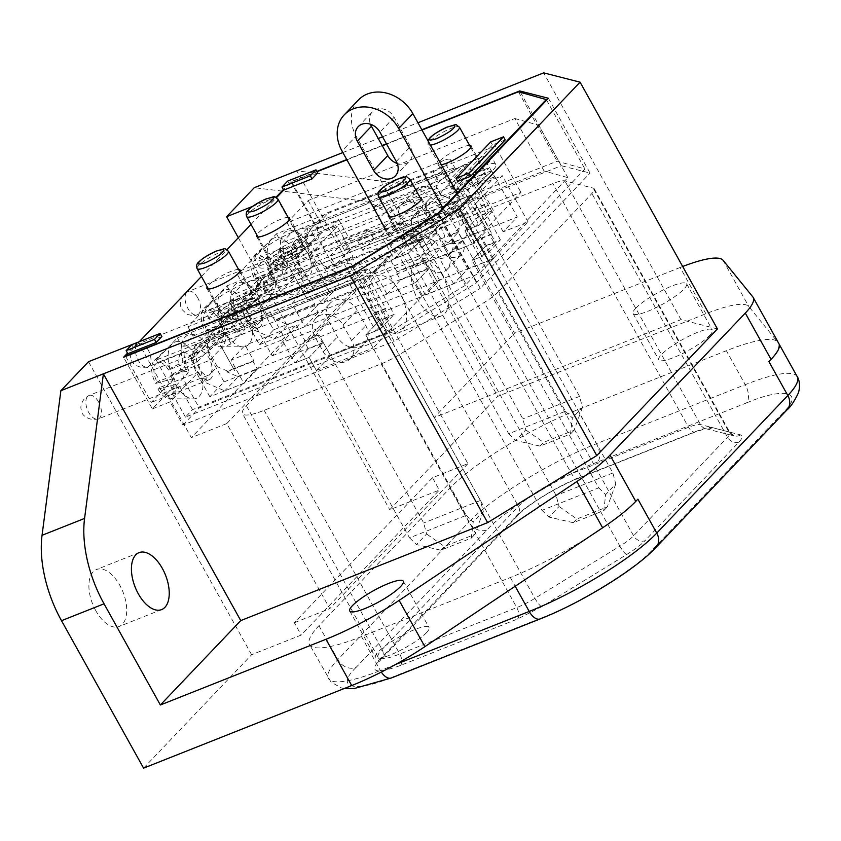 <?xml version="1.0" encoding="UTF-8"?>
<svg xmlns="http://www.w3.org/2000/svg" width="841" height="841" viewBox="0 0 841 841"><rect width="100%" height="100%" fill="white"/><g stroke="black" fill="none" stroke-linecap="round" stroke-linejoin="round"><path stroke-width="0.63" stroke-dasharray="4.21 3.15" d="M709.699 335.38A30.633 6.181 -29.1 0 0 712.369 330.04A30.633 6.181 -29.1 0 0 690.314 335.527A30.633 6.181 -29.1 0 0 661.499 354.503A30.633 6.181 -29.1 0 0 658.829 359.843A30.633 6.181 -29.1 0 0 680.895 354.345A30.633 6.181 -29.1 0 0 709.699 335.38M635.754 308.226A30.633 6.181 150.9 0 1 664.558 289.262A30.633 6.181 150.9 0 1 686.613 283.764A30.633 6.181 150.9 0 1 683.943 289.104A30.633 6.181 150.9 0 1 655.139 308.079A30.633 6.181 150.9 0 1 633.073 313.567A30.633 6.181 150.9 0 1 635.754 308.226M426.366 632.81A30.633 6.181 -29.1 0 0 429.036 627.47A30.633 6.181 -29.1 0 0 406.97 632.958A30.633 6.181 -29.1 0 0 378.166 651.933A30.633 6.181 -29.1 0 0 375.496 657.273A30.633 6.181 -29.1 0 0 397.551 651.775A30.633 6.181 -29.1 0 0 426.366 632.81M375.559 316.931A30.633 16.326 -111.6 0 1 376.295 275.806A30.633 16.326 -111.6 0 1 399.643 291.648A30.633 16.326 -111.6 0 1 398.897 332.763A30.633 16.326 -111.6 0 1 375.559 316.931M442.166 274.776A30.633 16.326 68.4 0 0 418.829 258.933A30.633 16.326 68.4 0 0 418.082 300.058A30.633 16.326 68.4 0 0 441.43 315.89A30.633 16.326 68.4 0 0 442.166 274.776M95.758 610.64A30.633 16.326 -111.6 0 1 96.505 569.525A30.633 16.326 -111.6 0 1 119.843 585.357A30.633 16.326 -111.6 0 1 119.107 626.482A30.633 16.326 -111.6 0 1 95.758 610.64M246.434 309.562L253.477 302.161A17.934 3.616 150.9 0 1 232.326 315.154A17.934 3.616 150.9 0 1 223.706 316.479A17.934 3.616 150.9 0 1 225.272 313.357L218.218 320.757L246.434 309.562L272.19 355.827L286.318 340.994L439.549 280.19L425.42 295.023L453.625 283.837L467.764 269.004L492.637 259.123L528.053 221.95L503.181 231.822L517.31 216.989L489.105 228.184L474.965 243.017L321.735 303.822L335.864 288.978L307.659 300.174L485.52 229.572L520.936 192.4L333.824 266.65L320.947 243.512L308.91 256.148L269.919 271.622L271.338 270.129L296.148 257.977A27.038 14.402 -111.6 0 1 292.458 294.813A27.038 14.402 -111.6 0 1 274.891 280.284L246.56 310.024A27.038 14.402 -111.6 0 1 242.87 346.86A27.038 14.402 -111.6 0 1 225.314 332.332L196.973 362.072A27.038 14.402 -111.6 0 1 193.293 398.918A27.038 14.402 -111.6 0 1 175.727 384.379L166.875 393.683L138.187 342.15M413.772 243.165A17.934 3.616 150.9 0 1 405.152 244.479A17.934 3.616 150.9 0 1 406.718 241.356L399.664 248.757L413.772 243.165L427.88 237.561L434.923 230.161A17.934 3.616 150.9 0 1 413.772 243.165M321.735 303.822L295.979 257.546L303.065 250.113A17.934 3.616 150.9 0 1 286.203 261.215A17.934 3.616 150.9 0 1 273.293 264.431A17.934 3.616 150.9 0 1 274.86 261.309L267.774 268.742L270.014 272.757A27.038 22.213 -136.4 0 0 271.359 295.559L259.322 308.205L220.342 323.669L221.761 322.177L246.56 310.024M503.181 231.822L477.425 185.546L484.511 178.113A17.934 3.616 150.9 0 1 467.649 189.214A17.934 3.616 150.9 0 1 454.739 192.431A17.934 3.616 150.9 0 1 456.295 189.309L449.22 196.741L295.979 257.546M143.58 768.138L251.606 654.74L301.225 635.05L439.349 490.061L389.73 509.741L497.756 396.353L705.883 313.767A90.113 18.187 150.9 0 1 748.847 306.576L777.021 341.246A108.132 21.824 -29.1 0 0 726.372 350.729L577.536 409.788A108.132 21.824 -29.1 0 0 449.977 488.148L318.939 625.715A108.132 21.824 -29.1 0 0 309.509 644.553A108.132 21.824 -29.1 0 0 361.493 636.574L510.329 577.515A108.132 21.824 -29.1 0 0 593.483 533.909M778.913 343.664A90.113 18.187 150.9 0 0 778.545 343.128L777.021 341.246A108.132 21.824 150.9 0 1 778.356 342.75A108.132 21.824 150.9 0 1 778.545 343.128A108.132 21.824 150.9 0 1 768.926 361.598M705.883 313.767L680.138 267.491A90.113 18.187 150.9 0 1 682.671 266.502M680.138 267.491L514.534 333.204L458.208 232.021L415.685 248.894L497.756 396.353M415.685 248.894A90.113 48.021 68.4 0 0 360.81 200.705L254.255 187.701M238.329 237.73L389.73 509.741M276.563 197.593L329.462 292.636L364.899 278.581L467.922 463.654L432.484 477.72L439.349 490.061M252.573 206.402L275.711 197.225M432.484 477.72L294.35 622.718L301.225 635.05M88.505 361.693L251.606 654.74M294.35 622.718L329.788 608.653L226.776 423.57L191.338 437.635L166.875 393.683L152.347 408.926L123.595 357.257M637.888 499.155A108.132 21.824 150.9 0 1 602.629 527.791M717.426 328.936L681.01 319.643L434.135 417.599L514.534 333.204M434.135 417.599L296.778 170.828L403.333 183.822A90.113 48.021 -111.6 0 1 458.208 232.021M316.857 171.417L290.765 181.772L283.354 189.551M421.835 129.756L386.44 143.8M382.15 145.504L346.755 159.548M137.861 342.276L127.517 353.136M342.855 152.547L378.25 138.502M382.539 136.799L417.935 122.754M467.922 463.654L329.788 608.653M226.776 423.57L364.899 278.581M329.462 292.636L191.338 437.635M290.765 181.772L319.517 233.441L296.148 257.977M681.01 319.643L543.664 72.862M520.474 92.331L561.325 165.73L350.119 249.546L337.241 226.408L319.517 233.441M548.416 98.26L590.056 173.067L561.325 165.73M438.624 213.519L480.253 288.326L590.056 173.067M352.526 266.418L394.156 341.215L480.253 288.326M152.347 408.926L170.071 401.893L182.949 425.031L394.156 341.215M274.891 280.284L257.178 285.004A18.018 9.608 68.4 0 0 268.878 294.686A18.018 9.608 68.4 0 0 271.338 270.129M337.241 226.408L320.947 243.512A27.038 22.213 -136.4 0 1 322.639 216.421A27.038 22.213 -136.4 0 1 329.336 211.932L495.181 146.124L520.936 192.4M175.727 384.379L158.003 389.099L159.422 387.617L198.402 372.142L170.071 401.893M158.003 389.099A18.018 9.608 68.4 0 0 169.714 398.792A18.018 9.608 68.4 0 0 172.174 374.234L196.973 362.072M225.314 332.332L207.59 337.052L209.01 335.57L247.99 320.095L235.943 332.742L245.236 329.052L231.096 343.885L221.814 347.575L209.735 360.253L170.755 375.717L172.174 374.234M207.59 337.052A18.018 9.608 68.4 0 0 219.301 346.744A18.018 9.608 68.4 0 0 221.761 322.177M257.178 285.004L258.586 283.512L297.577 268.048L285.53 280.684L294.813 277.004L280.652 291.88L271.359 295.559M350.119 249.546L333.824 266.65M272.19 355.827L421.772 296.495L396.016 250.229L230.161 316.037A27.038 22.213 -136.4 0 0 223.464 320.526A27.038 22.213 -136.4 0 0 221.782 347.606L234.66 370.744M182.949 425.031L199.243 407.927L386.355 333.677L421.772 296.495M223.464 320.526L212.847 331.68A27.038 22.213 43.6 0 0 211.154 358.76L224.032 381.898L209.861 396.773L309.089 357.393L316.384 370.503L373.089 348.006L365.793 334.897L379.964 329.273L354.219 283.007L205.372 342.066A27.038 22.213 -136.4 0 0 198.676 346.555L188.048 357.709A27.038 22.213 43.6 0 0 186.366 384.789L199.243 407.927M258.586 283.512A14.423 7.685 68.4 0 0 269.572 290.965A14.423 7.685 68.4 0 0 269.919 271.622M308.91 256.148A14.423 7.685 -111.6 0 1 308.552 275.501A14.423 7.685 -111.6 0 1 297.577 268.048M493.299 210.303L467.554 164.027L318.707 223.086A27.038 22.213 43.6 0 0 312.011 227.575A27.038 22.213 43.6 0 0 310.318 254.665L323.196 277.803L309.036 292.668L296.158 269.53A27.038 22.213 -136.4 0 1 297.84 242.45A27.038 22.213 -136.4 0 1 304.547 237.961L453.383 178.902L479.139 225.178L493.299 210.303L479.128 215.927L486.424 229.036L429.719 251.533L422.424 238.424L408.263 253.299L415.559 266.408L472.253 243.911L464.957 230.802L479.139 225.178M198.402 372.142A14.423 7.685 68.4 0 0 209.388 379.596A14.423 7.685 68.4 0 0 209.735 360.253M209.861 396.773L196.983 373.635A27.038 22.213 -136.4 0 1 198.676 346.555M159.422 387.617A14.423 7.685 68.4 0 0 170.408 395.07A14.423 7.685 68.4 0 0 170.755 375.717M188.048 357.709A27.038 22.213 43.6 0 1 194.744 353.22L360.6 287.412L396.016 250.229M247.99 320.095A14.423 7.685 68.4 0 0 258.975 327.548A14.423 7.685 68.4 0 0 259.322 308.205M500.416 239.853L474.671 193.577L269.12 275.144A27.038 22.213 43.6 0 0 262.424 279.632A27.038 22.213 43.6 0 0 260.742 306.713L273.619 329.851L259.449 344.715L246.571 321.588A27.038 22.213 -136.4 0 1 248.263 294.497A27.038 22.213 -136.4 0 1 254.96 290.008L460.5 208.452L486.256 254.728L500.416 239.853L486.245 245.477L493.541 258.586L436.836 281.083L429.541 267.974L415.38 282.849L422.676 295.958L479.381 273.462L472.074 260.353L486.256 254.728M209.01 335.57A14.423 7.685 68.4 0 0 219.995 343.023A14.423 7.685 68.4 0 0 220.342 323.669M212.847 331.68A27.038 22.213 43.6 0 1 219.543 327.191L368.379 268.132L394.135 314.397L379.964 320.022L387.259 333.141L330.555 355.638L323.259 342.529L309.089 357.393L294.918 363.018L282.04 339.89L231.012 360.137L243.89 383.275L224.747 390.865L203.123 381.551L191.107 359.959L194.744 346.282L349.961 284.689L375.717 330.965L365.793 334.897L379.964 320.022M231.096 343.885L218.218 320.757M234.692 370.713L221.814 347.575M245.236 329.052L232.358 305.914L225.272 313.357A17.934 3.616 150.9 0 1 242.134 302.255A17.934 3.616 150.9 0 1 255.044 299.039A17.934 3.616 150.9 0 1 253.477 302.161L260.563 294.728L413.804 233.924L406.718 241.356A17.934 3.616 150.9 0 1 423.58 230.255A17.934 3.616 150.9 0 1 436.49 227.038A17.934 3.616 150.9 0 1 434.923 230.161L442.009 222.728L466.881 212.857L502.298 175.674L477.425 185.546M235.943 332.742A27.038 22.213 43.6 0 1 234.597 309.94A27.038 22.213 43.6 0 1 237.635 305.651A27.038 22.213 43.6 0 1 244.332 301.162L232.358 305.914M267.774 268.742L279.748 263.99A27.038 22.213 -136.4 0 0 273.052 268.479A27.038 22.213 -136.4 0 0 270.014 272.757L280.652 291.88M281.903 253.908L274.86 261.309A17.934 3.616 150.9 0 1 296.011 248.305L281.903 253.908L307.659 300.174M285.53 280.684A27.038 22.213 43.6 0 1 287.223 253.604A27.038 22.213 43.6 0 1 293.919 249.115L459.764 183.306L485.52 229.572M307.69 300.142L294.813 277.004M497.977 292.111A27.038 5.456 150.9 0 1 484.237 302.466L399.275 354.66A27.038 5.456 150.9 0 1 381.131 363.89L264.137 410.324A45.057 9.093 150.9 0 1 242.471 413.646A45.057 9.093 150.9 0 1 246.402 405.793L382.76 262.655A45.057 9.093 150.9 0 1 435.911 230.003L552.905 183.58A27.038 5.456 150.9 0 1 564.826 180.878L593.168 188.111A27.038 5.456 150.9 0 1 594.24 188.826A27.038 5.456 150.9 0 1 591.885 193.535L497.977 292.111L633.609 535.801A9.009 7.401 -136.4 0 0 644.994 540.7L738.903 442.124C742.677 438.077 743.255 435.67 740.616 434.902L712.274 427.659C709.405 427.028 704.106 428.227 696.38 431.265L579.375 477.688C558.781 485.331 524.679 506.271 515.607 516.868L379.249 660.006C369.062 672.432 376.158 674.24 400.526 665.441L517.52 619.018L541.72 606.708L626.671 554.513C634.892 549.425 641 544.821 644.994 540.7M386.355 333.677L360.6 287.412M459.764 183.306L495.181 146.124M310.108 242.713L296.011 248.305A17.934 3.616 150.9 0 1 304.631 246.991A17.934 3.616 150.9 0 1 303.065 250.113L310.108 242.713L335.864 288.978M474.965 243.017L449.22 196.741M463.349 181.908L456.295 189.309A17.934 3.616 150.9 0 1 477.457 176.316L463.349 181.908L489.105 228.184M491.554 170.712L477.457 176.316A17.934 3.616 150.9 0 1 486.077 174.991A17.934 3.616 150.9 0 1 484.511 178.113L491.554 170.712L517.31 216.989M528.053 221.95L502.298 175.674M492.637 259.123L466.881 212.857M467.764 269.004L442.009 222.728M453.625 283.837L427.88 237.561M425.42 295.023L399.664 248.757M439.549 280.19L413.804 233.924M286.318 340.994L260.563 294.728M309.036 292.668L408.263 253.299L394.082 258.923L381.204 235.785L330.177 256.032L343.054 279.17L323.922 286.76L302.297 277.456L290.282 255.864L293.908 242.176L449.126 180.594L474.881 226.86L464.957 230.802L479.128 215.927M323.196 277.803L422.424 238.424M467.554 164.027L453.383 178.902M224.032 381.898L323.259 342.529M354.219 283.007L368.379 268.132M259.449 344.715L415.38 282.849L387.028 294.098L374.15 270.96L291.932 303.59L304.81 326.718L274.334 338.818L252.71 329.504L240.694 307.911L244.332 294.234L389.625 236.573L385.924 229.929M273.619 329.851L429.541 267.974M474.671 193.577L460.5 208.452M422.676 295.958L436.836 281.083M493.541 258.586L479.381 273.462M415.559 266.408L429.719 251.533M486.424 229.036L472.253 243.911M316.384 370.503L330.555 355.638M387.259 333.141L373.089 348.006M379.964 329.273L394.135 314.397M442.629 207.433L446.329 214.077L456.243 210.145L481.998 256.41L472.074 260.353L486.245 245.477M427.512 217.577L441.672 202.713L437.467 195.165A14.423 11.848 -136.4 0 0 419.26 187.322A14.423 11.848 -136.4 0 0 415.696 189.719A14.423 11.848 -136.4 0 0 414.792 204.163L418.997 211.711A22.528 18.513 -136.4 0 0 435.48 241.335L439.685 248.883A14.423 11.848 -136.4 0 0 461.467 254.329A14.423 11.848 -136.4 0 0 462.371 239.885L458.166 232.337L443.995 247.212A22.528 18.513 -136.4 0 0 427.512 217.577L423.307 210.029A14.423 11.848 -136.4 0 0 405.099 202.197A14.423 11.848 -136.4 0 0 401.525 204.584A14.423 11.848 -136.4 0 0 400.621 219.028L404.826 226.586A22.528 18.513 -136.4 0 0 421.32 256.211L425.525 263.759A14.423 11.848 -136.4 0 0 447.296 269.204A14.423 11.848 -136.4 0 0 448.2 254.76L443.995 247.212M397.215 163.469A14.423 11.848 -136.4 0 0 409.525 161.02A14.423 11.848 -136.4 0 0 410.429 146.576L394.124 117.267A14.423 11.848 -136.4 0 0 375.916 109.435A14.423 11.848 -136.4 0 0 372.342 111.832A14.423 11.848 -136.4 0 0 370.492 124.247M291.932 303.59L306.103 288.715L314.681 304.137L277.12 319.044L266.881 314.629L259.795 322.071A12.615 6.717 68.4 0 0 258.744 306.071A12.615 6.717 68.4 0 0 249.136 299.543A12.615 6.717 68.4 0 0 247.78 300.479A12.615 6.717 68.4 0 0 248.831 316.479A12.615 6.717 68.4 0 0 258.439 322.997A12.615 6.717 68.4 0 0 259.795 322.071L252.71 329.504M481.998 256.41L495.465 242.282L485.541 246.224L472.074 260.353L598.697 487.843L542.003 510.34L415.38 282.849L428.836 268.721L400.484 279.969L396.195 272.253L396.899 271.517L388.321 256.095L306.103 288.715M244.332 294.234L258.492 279.359L403.796 221.709L389.625 236.573M258.492 279.359L254.855 293.036L240.694 307.911M277.12 319.044L276.416 319.79L287.79 324.689L274.334 338.818M304.81 326.718L318.266 312.589L287.79 324.689M314.681 304.137L313.977 304.884L318.266 312.589M374.15 270.96L388.321 256.095M387.028 294.098L400.484 279.969M542.003 510.34L548.973 517.078L559.065 506.482L556.164 495.475L425.252 260.268L424.547 261.004L428.836 268.721M598.697 487.843L605.678 494.571L603.775 510.603L573.299 522.703L548.973 517.078M485.541 246.224L481.241 238.508L481.956 237.761L612.868 472.968L615.77 483.974L605.678 494.571M456.243 210.145L470.413 195.27L491.88 233.83L491.165 234.576L495.465 242.282M446.329 214.077L460.49 199.212L470.413 195.27M457.126 193.167L460.49 199.212M358.403 99.995A36.047 29.624 -136.4 0 0 356.142 136.105L341.982 150.981M403.796 221.709L356.142 136.105M421.32 256.211L435.48 241.335M404.826 226.586L418.997 211.711M458.166 232.337A22.528 18.513 -136.4 0 0 441.672 202.713M266.881 314.629L254.855 293.036M491.88 233.83L481.956 237.761M612.868 472.968L556.164 495.475M425.252 260.268L396.899 271.517M276.416 319.79L313.977 304.884M396.195 272.253L424.547 261.004M573.299 522.703L576.842 518.981L559.065 506.482M615.77 483.974L607.318 506.892L576.842 518.981M603.775 510.603L607.318 506.892M481.241 238.508L491.165 234.576M456.369 206.129A18.018 14.812 -136.4 0 0 433.609 196.331A18.018 14.812 -136.4 0 0 429.141 199.317A18.018 14.812 -136.4 0 0 428.016 217.377L436.605 232.799A18.018 14.812 -136.4 0 0 463.822 239.611A18.018 14.812 -136.4 0 0 464.957 221.551L456.369 206.129L442.198 220.994A18.018 14.812 -136.4 0 0 419.438 211.196A18.018 14.812 -136.4 0 0 414.981 214.192A18.018 14.812 -136.4 0 0 413.846 232.253L422.434 247.674A18.018 14.812 -136.4 0 0 449.662 254.476A18.018 14.812 -136.4 0 0 450.787 236.426L442.198 220.994M330.177 256.032L344.347 241.167L352.926 256.589L326.707 266.996L316.458 262.581L309.383 270.024A12.615 6.717 68.4 0 0 308.332 254.014A12.615 6.717 68.4 0 0 298.713 247.496A12.615 6.717 68.4 0 0 297.357 248.431A12.615 6.717 68.4 0 0 298.408 264.431A12.615 6.717 68.4 0 0 308.027 270.949A12.615 6.717 68.4 0 0 309.383 270.024L302.297 277.456M474.881 226.86L488.348 212.731L478.424 216.673L464.957 230.802L565.404 411.249L508.7 433.746L408.263 253.299L421.719 239.17L407.538 244.794L403.249 237.078L403.964 236.342L395.375 220.91L344.347 241.167M293.908 242.176L308.079 227.312L463.296 165.719L449.126 180.594M308.079 227.312L304.442 240.989L290.282 255.864M326.707 266.996L325.993 267.732L337.378 272.631L323.922 286.76M343.054 279.17L356.51 265.041L337.378 272.631M352.926 256.589L352.221 257.335L356.51 265.041M381.204 235.785L395.375 220.91M394.082 258.923L407.538 244.794M508.7 433.746L515.67 440.484L525.762 429.888L522.871 418.881L418.135 230.718L417.43 231.454L421.719 239.17M565.404 411.249L572.374 417.977L570.482 434.009L540.006 446.108L515.67 440.484M478.424 216.673L474.124 208.957L474.839 208.211L579.565 396.384L582.466 407.391L572.374 417.977M463.296 165.719L484.763 204.279L484.048 205.025L488.348 212.731M316.458 262.581L304.442 240.989M484.763 204.279L474.839 208.211M579.565 396.384L522.871 418.881M418.135 230.718L403.964 236.342M325.993 267.732L352.221 257.335M403.249 237.078L417.43 231.454M540.006 446.108L543.538 442.387L525.762 429.888M582.466 407.391L574.025 430.298L543.538 442.387M570.482 434.009L574.025 430.298M474.124 208.957L484.048 205.025M357.204 310.224A18.018 14.812 -136.4 0 0 334.445 300.426A18.018 14.812 -136.4 0 0 329.977 303.422A18.018 14.812 -136.4 0 0 328.852 321.472L337.43 336.905A18.018 14.812 -136.4 0 0 364.658 343.706A18.018 14.812 -136.4 0 0 365.782 325.646L357.204 310.224L343.033 325.099A18.018 14.812 -136.4 0 0 320.274 315.301A18.018 14.812 -136.4 0 0 315.806 318.297A18.018 14.812 -136.4 0 0 314.681 336.347L323.27 351.769A18.018 14.812 -136.4 0 0 350.487 358.581A18.018 14.812 -136.4 0 0 351.622 340.521L343.033 325.099M231.012 360.137L245.173 345.262L253.761 360.684L227.533 371.091L217.293 366.687L210.208 374.119A12.615 6.717 68.4 0 0 209.157 358.119A12.615 6.717 68.4 0 0 199.548 351.601A12.615 6.717 68.4 0 0 198.192 352.526A12.615 6.717 68.4 0 0 199.243 368.526A12.615 6.717 68.4 0 0 208.852 375.054A12.615 6.717 68.4 0 0 210.208 374.119L203.123 381.551M375.717 330.965L389.173 316.836L379.249 320.768L365.793 334.897L466.229 515.354L409.535 537.851L309.089 357.393L322.555 343.265L308.374 348.889L304.085 341.183L304.789 340.437L296.211 325.015L245.173 345.262M194.744 346.282L208.904 331.407L364.132 269.814L349.961 284.689M208.904 331.407L205.278 345.094L191.107 359.959M227.533 371.091L226.828 371.838L238.203 376.736L224.747 390.865M243.89 383.275L257.346 369.146L238.203 376.736M253.761 360.684L253.046 361.43L257.346 369.146M282.04 339.89L296.211 325.015M294.918 363.018L308.374 348.889M409.535 537.851L416.505 544.579L426.597 533.982L423.696 522.976L318.97 334.813L318.255 335.559L322.555 343.265M466.229 515.354L473.21 522.082L471.307 538.114L440.831 550.203L416.505 544.579M379.249 320.768L374.96 313.062L375.664 312.316L480.4 500.479L483.302 511.486L473.21 522.082M364.132 269.814L385.588 308.374L384.884 309.12L389.173 316.836M217.293 366.687L205.278 345.094M385.588 308.374L375.664 312.316M480.4 500.479L423.696 522.976M318.97 334.813L304.789 340.437M226.828 371.838L253.046 361.43M304.085 341.183L318.255 335.559M440.831 550.203L444.374 546.492L426.597 533.982M483.302 511.486L474.85 534.392L444.374 546.492M471.307 538.114L474.85 534.392M374.96 313.062L384.884 309.12M403.785 237.814A18.922 3.816 -29.1 0 0 402.135 241.104A18.922 3.816 -29.1 0 0 415.759 237.719A18.922 3.816 -29.1 0 0 433.557 225.998A18.922 3.816 -29.1 0 0 435.207 222.707A18.922 3.816 -29.1 0 0 421.583 226.092A18.922 3.816 -29.1 0 0 403.785 237.814M420.016 197.446A18.922 3.816 -29.1 0 0 405.162 202.765A18.922 3.816 -29.1 0 0 390.056 213.13A18.922 3.816 -29.1 0 0 388.679 214.886M453.373 185.766A18.922 3.816 -29.1 0 0 451.722 189.057A18.922 3.816 -29.1 0 0 465.346 185.672A18.922 3.816 -29.1 0 0 483.144 173.95A18.922 3.816 -29.1 0 0 484.794 170.649A18.922 3.816 -29.1 0 0 471.17 174.045A18.922 3.816 -29.1 0 0 453.373 185.766M469.593 145.388A18.922 3.816 -29.1 0 0 454.739 150.718A18.922 3.816 -29.1 0 0 439.643 161.083A18.922 3.816 -29.1 0 0 437.982 164.384A18.922 3.816 -29.1 0 0 441.325 164.783M222.35 309.803A18.922 3.816 -29.1 0 0 220.699 313.104A18.922 3.816 -29.1 0 0 234.324 309.709A18.922 3.816 -29.1 0 0 252.111 297.998A18.922 3.816 -29.1 0 0 253.761 294.697A18.922 3.816 -29.1 0 0 240.137 298.092A18.922 3.816 -29.1 0 0 222.35 309.803M238.571 269.435A18.922 3.816 -29.1 0 0 223.717 274.765A18.922 3.816 -29.1 0 0 208.61 285.131A18.922 3.816 -29.1 0 0 207.233 286.876M271.927 257.756A18.922 3.816 -29.1 0 0 270.276 261.057A18.922 3.816 -29.1 0 0 283.901 257.661A18.922 3.816 -29.1 0 0 301.698 245.95A18.922 3.816 -29.1 0 0 303.349 242.65A18.922 3.816 -29.1 0 0 289.725 246.045A18.922 3.816 -29.1 0 0 271.927 257.756M288.158 217.388A18.922 3.816 -29.1 0 0 273.293 222.718A18.922 3.816 -29.1 0 0 258.198 233.083A18.922 3.816 -29.1 0 0 256.82 234.828M393.872 241.745A31.538 6.371 150.9 0 1 409.115 230.15L445.225 215.822A31.538 6.371 150.9 0 1 446.235 216.568A31.538 6.371 150.9 0 1 443.48 222.066A31.538 6.371 150.9 0 1 413.825 241.588A31.538 6.371 150.9 0 1 391.118 247.243A31.538 6.371 150.9 0 1 393.872 241.745M445.225 215.822L440.936 208.105A31.538 6.371 150.9 0 1 441.935 208.852A31.538 6.371 150.9 0 1 439.191 214.35A31.538 6.371 150.9 0 1 409.535 233.882A31.538 6.371 150.9 0 1 386.818 239.527A31.538 6.371 150.9 0 1 389.572 234.04A31.538 6.371 150.9 0 1 404.826 222.434L409.115 230.15M493.068 170.008A31.538 6.371 -29.1 0 0 495.812 164.521A31.538 6.371 -29.1 0 0 473.105 170.166A31.538 6.371 -29.1 0 0 443.449 189.698A31.538 6.371 -29.1 0 0 440.695 195.196A31.538 6.371 -29.1 0 0 441.704 195.942L477.814 181.614A31.538 6.371 -29.1 0 0 493.068 170.008M441.704 195.942L437.404 188.226A31.538 6.371 150.9 0 1 436.405 187.48A31.538 6.371 150.9 0 1 439.16 181.982A31.538 6.371 150.9 0 1 468.815 162.46A31.538 6.371 150.9 0 1 491.522 156.804A31.538 6.371 150.9 0 1 488.768 162.302A31.538 6.371 150.9 0 1 473.525 173.898L477.814 181.614M212.426 313.746A31.538 6.371 150.9 0 1 242.082 294.213A31.538 6.371 150.9 0 1 264.789 288.568A31.538 6.371 150.9 0 1 262.035 294.056A31.538 6.371 150.9 0 1 232.379 313.588A31.538 6.371 150.9 0 1 209.672 319.244A31.538 6.371 150.9 0 1 212.426 313.746M208.126 306.029A31.538 6.371 150.9 0 1 237.782 286.508A31.538 6.371 150.9 0 1 260.5 280.852A31.538 6.371 150.9 0 1 257.745 286.35A31.538 6.371 150.9 0 1 228.09 305.872A31.538 6.371 150.9 0 1 205.383 311.527A31.538 6.371 150.9 0 1 208.126 306.029M311.622 242.008A31.538 6.371 -29.1 0 0 314.376 236.51A31.538 6.371 -29.1 0 0 291.659 242.166A31.538 6.371 -29.1 0 0 262.003 261.698A31.538 6.371 -29.1 0 0 259.259 267.186A31.538 6.371 -29.1 0 0 281.966 261.54A31.538 6.371 -29.1 0 0 311.622 242.008M257.714 253.982A31.538 6.371 150.9 0 1 287.37 234.45A31.538 6.371 150.9 0 1 310.077 228.805A31.538 6.371 150.9 0 1 307.333 234.292A31.538 6.371 150.9 0 1 277.677 253.824A31.538 6.371 150.9 0 1 254.96 259.48A31.538 6.371 150.9 0 1 257.714 253.982M352.505 266.418L390.981 335.538L185.441 417.104L192.515 409.662L392.116 330.471L362.923 278.024L156.247 360.043L177.314 337.914L333.951 275.764L339.102 285.015A13.519 2.733 -29.1 0 0 355.049 275.217A13.519 2.733 -29.1 0 0 356.227 272.862A13.519 2.733 -29.1 0 0 349.73 273.861L344.579 264.61L187.942 326.76L226.902 285.866L368.652 229.614L357.677 241.146L404.826 222.434M333.951 275.764A13.519 2.733 -29.1 0 0 349.898 265.966A13.519 2.733 -29.1 0 0 351.075 263.611A13.519 2.733 -29.1 0 0 344.579 264.61M437.404 188.226L390.256 206.939L379.28 218.471L237.53 274.713L276.489 233.819L433.126 171.659L438.277 180.92A13.519 2.733 -29.1 0 0 454.214 171.122A13.519 2.733 -29.1 0 0 455.401 168.768A13.519 2.733 -29.1 0 0 448.894 169.766L443.743 160.505L287.107 222.665L308.184 200.547L514.86 118.528L544.053 170.975L344.463 250.166L351.538 242.734L557.089 161.178L584.915 168.978L476.542 282.744L390.981 335.538M433.126 171.659A13.519 2.733 -29.1 0 0 449.062 161.871A13.519 2.733 -29.1 0 0 450.25 159.517A13.519 2.733 -29.1 0 0 443.743 160.505M505.199 139.921L492.448 144.988L457.735 181.425M430.266 185.504L444.08 170.996L388.09 193.22L374.277 207.716L430.266 185.504L445.394 211.858L387.27 234.912L374.277 207.716M161.861 336.516L133.509 347.764L139.28 341.709M201.441 276.468L226.954 249.682M251.017 224.41L276.542 197.624M317.698 172.931L289.346 184.179L291.648 181.761L317.015 171.701M346.913 159.832L382.308 145.798M386.597 144.084L421.993 130.04M492.448 144.988L490.734 141.898M388.09 193.22L402.145 219.301L460.269 196.237L444.08 170.996M460.269 196.237L445.394 211.858M387.27 234.912L402.145 219.301M125.698 356.416L151.296 402.408L174.14 378.418A27.038 14.402 -111.6 0 1 172.279 343.748A27.038 14.402 -111.6 0 1 195.385 356.111L223.727 326.371A27.038 14.402 -111.6 0 1 221.866 291.69A27.038 14.402 -111.6 0 1 244.973 304.064L273.304 274.324A27.038 14.402 -111.6 0 1 271.454 239.643A27.038 14.402 -111.6 0 1 294.56 252.016L317.404 228.037L291.648 181.761M133.509 347.764L131.795 344.684M289.346 184.179L287.633 181.099M185.441 417.104L172.563 393.966L151.296 402.408M438.172 213.793L476.542 282.744M546.618 100.153L584.915 168.978M518.455 91.774L557.089 161.178M317.404 228.037L338.66 219.596L351.538 242.734M494.634 176.82L395.407 216.19L384.432 227.722L242.681 283.964L232.053 295.117L373.803 238.876L362.828 250.397L462.056 211.028L494.634 176.82L489.483 167.569L473.525 173.898M294.56 252.016L269.046 264.452A18.018 9.608 68.4 0 0 253.635 256.2A18.018 9.608 68.4 0 0 254.876 279.328L273.304 274.324M254.876 279.328L256.295 277.835L281.104 267.995L288.021 266.933L286.77 269.446L259.858 297.693C255.759 301.572 250.082 305.052 242.849 308.142L218.04 317.993L219.459 316.5L244.973 304.064M219.459 316.5A18.018 9.608 68.4 0 0 204.058 308.258A18.018 9.608 68.4 0 0 205.299 331.375L223.727 326.371M205.299 331.375L206.707 329.882L231.517 320.043L238.445 318.981L237.194 321.493L210.271 349.751C206.171 353.619 200.505 357.099 193.262 360.2L168.463 370.04L169.871 368.547L195.385 356.111M169.871 368.547A18.018 9.608 68.4 0 0 154.471 360.305A18.018 9.608 68.4 0 0 155.711 383.422L174.14 378.418M155.711 383.422L157.13 381.94L181.929 372.09L188.857 371.028L187.606 373.541L172.552 389.341L179.638 386.534L172.563 393.966M338.66 219.596L331.585 227.038L324.489 229.845L309.446 245.646C305.336 249.525 299.669 253.004 292.437 256.095L267.627 265.935L269.046 264.452M192.515 409.662L179.638 386.534M392.116 330.471L465.262 285.33L567.854 177.64L544.053 170.975M331.585 227.038L344.463 250.166M362.828 250.397L357.677 241.146M440.936 208.105L456.905 201.766L462.056 211.028M390.256 206.939L395.407 216.19M379.28 218.471L384.432 227.722M456.905 201.766L489.483 167.569M373.803 238.876L368.652 229.614M232.053 295.117L226.902 285.866M242.681 283.964L241.703 282.219C236.048 282.134 232.505 285.845 231.075 293.372C229.95 302.266 231.99 311.643 237.194 321.493M237.53 274.713L241.703 282.219C248.253 283.06 254.308 288.211 259.858 297.693M267.627 265.935A14.423 7.685 68.4 0 0 256.642 258.481A14.423 7.685 68.4 0 0 256.295 277.835M218.04 317.993A14.423 7.685 68.4 0 0 207.065 310.539A14.423 7.685 68.4 0 0 206.707 329.882M276.489 233.819L280.663 241.325C279.527 250.219 281.567 259.596 286.77 269.446M309.446 245.646C303.885 236.163 297.84 231.002 291.291 230.171C285.625 230.077 282.082 233.798 280.663 241.325L281.64 243.07L292.258 231.916L287.107 222.665M168.463 370.04A14.423 7.685 68.4 0 0 157.477 362.587A14.423 7.685 68.4 0 0 157.13 381.94M210.271 349.751C204.72 340.269 198.665 335.107 192.116 334.266C186.46 334.182 182.917 337.903 181.498 345.42L182.465 347.175L193.094 336.022L187.942 326.76M156.247 360.043L172.552 389.341M177.314 337.914L181.498 345.42C180.363 354.324 182.402 363.69 187.606 373.541M324.489 229.845L308.184 200.547M514.86 118.528L538.66 125.204L567.854 177.64M538.66 125.204L436.08 232.883L465.262 285.33M436.08 232.883L362.923 278.024M438.277 180.92L281.64 243.07M193.094 336.022L349.73 273.861M339.102 285.015L182.465 347.175M292.258 231.916L448.894 169.766M197.099 268.668A17.934 3.616 150.9 0 1 198.655 265.546A17.934 3.616 150.9 0 1 215.517 254.434A17.934 3.616 150.9 0 1 228.437 251.228M378.534 196.668A17.934 3.616 150.9 0 1 380.1 193.546A17.934 3.616 150.9 0 1 396.963 182.444A17.934 3.616 150.9 0 1 409.872 179.228M246.676 216.621A17.934 3.616 150.9 0 1 248.242 213.488A17.934 3.616 150.9 0 1 265.104 202.387A17.934 3.616 150.9 0 1 278.014 199.17M430.392 145.136A17.934 3.616 150.9 0 1 428.122 144.62A17.934 3.616 150.9 0 1 429.688 141.498A17.934 3.616 150.9 0 1 446.55 130.387A17.934 3.616 150.9 0 1 459.459 127.18M395.638 664.453L380.374 670.508L361.493 636.574M510.329 577.515L515.197 586.261M318.939 625.715L337.819 659.638A108.132 21.824 -29.1 0 0 328.389 678.487A108.132 21.824 -29.1 0 0 380.374 670.508A14.423 7.685 68.4 0 0 381.32 672.064M577.536 409.788L596.416 443.722A108.132 21.824 -29.1 0 0 468.868 522.082A14.423 11.848 -136.4 0 0 487.076 529.925L356.027 667.481A14.423 11.848 -136.4 0 1 337.819 659.638L468.868 522.082L449.977 488.148M797.247 376.684A108.132 21.824 -29.1 0 0 745.263 384.663A14.423 7.685 -111.6 0 1 746.461 402.944L597.625 462.003A14.423 7.685 -111.6 0 0 596.416 443.722L745.263 384.663L726.372 350.729M723.092 260.311L748.847 306.576M778.545 343.128L752.79 296.852M391.359 677.962A14.423 7.685 68.4 0 0 392.905 676.9L541.751 617.841A14.423 7.685 -111.6 0 1 540.206 618.902M356.027 667.481C334.508 687.917 354.797 693.1 392.905 676.9M597.625 462.003C562.797 474.745 502.003 512.095 487.076 529.925M786.913 409.966A14.423 11.848 43.6 0 1 783.339 412.363C804.858 391.927 784.579 386.744 746.461 402.944M360.81 200.705L403.333 183.822M541.751 617.841C576.569 605.1 637.373 567.749 652.301 549.93A14.423 11.848 -136.4 0 0 655.864 547.533M783.339 412.363L652.301 549.93M626.671 554.513A9.009 1.84 58.4 0 1 619.87 546.156A27.038 5.456 -29.1 0 0 633.609 535.801L727.518 437.225A27.038 5.456 -29.1 0 0 729.883 432.516A27.038 5.456 -29.1 0 0 728.811 431.801L700.469 424.568A27.038 5.456 -29.1 0 0 688.548 427.27L571.544 473.693A45.057 9.093 -29.1 0 0 518.392 506.345L382.045 649.483A45.057 9.093 -29.1 0 0 378.114 657.336A45.057 9.093 -29.1 0 0 399.769 654.014L516.773 607.58A27.038 5.456 -29.1 0 0 534.918 598.35L619.87 546.156L484.237 302.466M541.72 606.708A9.009 1.84 58.4 0 1 534.918 598.35L399.275 354.66M517.52 619.018A9.009 4.804 68.4 0 0 516.773 607.58L381.131 363.89M400.526 665.441A9.009 4.804 68.4 0 0 399.769 654.014L264.137 410.324M379.249 660.006A9.009 7.401 -136.4 0 0 381.478 658.514A9.009 7.401 -136.4 0 0 382.045 649.483L246.402 405.793M515.607 516.868A9.009 7.401 -136.4 0 0 517.835 515.375A9.009 7.401 -136.4 0 0 518.392 506.345L382.76 262.655M579.375 477.688A9.009 4.804 -111.6 0 1 578.408 478.35A9.009 4.804 -111.6 0 1 571.544 473.693L435.911 230.003M696.38 431.265A9.009 4.804 -111.6 0 1 695.412 431.927A9.009 4.804 -111.6 0 1 688.548 427.27L552.905 183.58M712.274 427.659A9.009 8.631 -75.7 0 1 700.469 424.568L564.826 180.878M740.616 434.902A9.009 8.631 -75.7 0 1 728.811 431.801L593.168 188.111M738.903 442.124A9.009 7.401 43.6 0 1 727.518 437.225L591.885 193.535M318.707 223.086L329.336 211.932M194.744 353.22L205.372 342.066M219.543 327.191L230.161 316.037M244.332 301.162L254.96 290.008M269.12 275.144L279.748 263.99M293.919 249.115L304.547 237.961M423.307 210.029L437.467 195.165M394.124 117.267L379.953 132.142M148.174 349.94A12.615 6.717 68.4 0 0 138.565 343.422A12.615 6.717 68.4 0 0 137.209 344.347A12.615 6.717 68.4 0 0 138.26 360.347A12.615 6.717 68.4 0 0 147.869 366.876A12.615 6.717 68.4 0 0 149.225 365.94A12.615 6.717 68.4 0 0 148.174 349.94M448.2 254.76L462.371 239.885M425.525 263.759L439.685 248.883M400.621 219.028L414.792 204.163M396.269 161.451L410.429 146.576M197.761 297.893A12.615 6.717 68.4 0 0 188.153 291.364A12.615 6.717 68.4 0 0 186.797 292.3A12.615 6.717 68.4 0 0 187.848 308.3A12.615 6.717 68.4 0 0 197.456 314.818A12.615 6.717 68.4 0 0 198.812 313.893A12.615 6.717 68.4 0 0 197.761 297.893M450.787 236.426L464.957 221.551M422.434 247.674L436.605 232.799M413.846 232.253L428.016 217.377M98.597 401.987A12.615 6.717 68.4 0 0 88.978 395.47A12.615 6.717 68.4 0 0 87.622 396.395A12.615 6.717 68.4 0 0 88.673 412.405A12.615 6.717 68.4 0 0 98.281 418.923A12.615 6.717 68.4 0 0 99.637 417.988A12.615 6.717 68.4 0 0 98.597 401.987M351.622 340.521L365.782 325.646M323.27 351.769L337.43 336.905M314.681 336.347L328.852 321.472M231.517 320.043A14.423 7.685 -111.6 0 1 231.864 300.689A14.423 7.685 -111.6 0 1 242.849 308.142M281.104 267.995A14.423 7.685 -111.6 0 1 281.451 248.642A14.423 7.685 -111.6 0 1 292.437 256.095M181.929 372.09A14.423 7.685 -111.6 0 1 182.287 352.747A14.423 7.685 -111.6 0 1 193.262 360.2M686.613 283.764L712.369 330.04M403.281 581.194L429.036 627.47M418.829 258.933L376.295 275.806M139.028 552.642L96.505 569.525M208.421 289.01L223.706 316.479M389.867 217.02L405.152 244.479M257.998 236.962L273.293 264.431M427.943 140.731L428.122 144.62L454.739 192.431M344.295 688.495L341.499 687.98L331.028 682.093L309.509 644.553M779.134 344.137L778.356 342.75M633.073 313.567L658.829 359.843M349.74 610.997L375.496 657.273M441.43 315.89L398.897 332.763M161.63 609.599L119.107 626.482M268.878 294.686L292.458 294.813M169.714 398.792L193.293 398.918M219.301 346.744L242.87 346.86M594.24 188.826L729.883 432.516L734.098 435.922L705.757 428.679L695.412 431.927L578.408 478.35C557.341 486.392 526.886 505.294 517.835 515.375L378.713 662.004L378.114 657.336L242.471 413.646M308.552 275.501L269.572 290.965M312.011 227.575L322.639 216.421M209.388 379.596L170.408 395.07M258.975 327.548L219.995 343.023M237.635 305.651L248.263 294.497M262.424 279.632L273.052 268.479M287.223 253.604L297.84 242.45M239.759 271.569L255.044 299.039M421.204 199.569L436.49 227.038M289.336 219.522L304.631 246.991M470.781 147.522L486.077 174.991M249.136 299.543L136.084 344.747C135.243 343.538 128.421 354.145 130.891 357.824C131.207 367.685 148.447 369.073 147.869 366.876L258.439 322.997M447.296 269.204L461.467 254.329M401.525 204.584L415.696 189.719M395.365 175.895L409.525 161.02M358.171 126.697L372.342 111.832M298.713 247.496L186.45 292.195M449.662 254.476L463.822 239.611M414.981 214.192L429.141 199.317M308.027 270.949L195.9 315.322L193.01 315.711L187.028 314.313L181.845 309.341L180.468 305.767L180.373 300.92L181.603 297.283M199.548 351.601L88.978 395.47L84.594 398.392C81.283 402.944 80.179 406.771 81.304 409.872C81.619 419.733 98.87 421.12 98.281 418.923L208.852 375.054M350.487 358.581L364.658 343.706M315.806 318.297L329.977 303.422M388.405 216.431L402.135 241.104M437.982 164.384L451.722 189.057M206.96 288.431L220.699 313.104M256.547 236.374L270.276 261.057M391.118 247.243L386.818 239.527M495.812 164.521L491.522 156.804M264.789 288.568L260.5 280.852M314.376 236.51L310.077 228.805M421.478 198.024L435.207 222.707M471.055 145.977L484.794 170.649M240.032 270.024L253.761 294.697M289.609 217.966L303.349 242.65M253.635 256.2L271.454 239.643M204.058 308.258L221.866 291.69M154.471 360.305L172.279 343.748M446.235 216.568L441.935 208.852M440.695 195.196L436.405 187.48M209.672 319.244L205.383 311.527M259.259 267.186L254.96 259.48M238.445 318.981C234.061 308.184 232.684 301.456 234.334 298.776L231.864 300.689L207.065 310.539M288.032 266.933C283.638 256.137 282.271 249.409 283.922 246.728L281.451 248.642L256.642 258.481M188.868 371.028C184.473 360.242 183.096 353.504 184.757 350.834L182.287 352.747L157.477 362.587M356.227 272.862L351.075 263.611M455.401 168.768L450.25 159.517"/><path stroke-width="1.26" d="M352.411 605.657A30.633 6.181 150.9 0 1 381.225 586.692A30.633 6.181 150.9 0 1 403.281 581.194A30.633 6.181 150.9 0 1 400.61 586.534A30.633 6.181 150.9 0 1 371.796 605.509A30.633 6.181 150.9 0 1 349.74 610.997A30.633 6.181 150.9 0 1 352.411 605.657M138.292 593.767A30.633 16.326 -111.6 0 1 139.028 552.642A30.633 16.326 -111.6 0 1 162.376 568.484A30.633 16.326 -111.6 0 1 161.63 609.599A30.633 16.326 -111.6 0 1 138.292 593.767M424.873 646.655L399.128 600.39L576.873 481.525L602.629 527.791L424.873 646.655A90.113 18.187 150.9 0 1 351.717 685.552L143.58 768.138L61.509 620.679L104.042 603.806L160.358 704.989L325.961 639.276L351.717 685.552M515.197 586.261L529.22 611.449A108.132 21.824 -29.1 0 0 656.768 533.089L637.888 499.155L635.764 501.383L610.009 455.118L745.294 313.094A90.113 18.187 150.9 0 0 753.158 297.399A90.113 18.187 150.9 0 0 752.79 296.852L723.092 260.311A90.113 18.187 150.9 0 0 682.671 266.502M342.855 152.547L254.255 187.701L226.628 216.705L238.329 237.73M275.711 197.225L276.563 197.593M226.628 216.705L252.573 206.402M138.187 342.15L88.505 361.693L60.878 390.697L42.05 535.307A90.113 48.021 68.4 0 0 61.509 620.679M399.128 600.39A90.113 18.187 150.9 0 1 325.961 639.276M635.764 501.383A90.113 18.187 -29.1 0 1 602.629 527.791A108.132 21.824 150.9 0 1 593.483 533.909M753.158 297.399L778.913 343.664A90.113 18.187 150.9 0 1 771.05 359.37L768.926 361.598L787.817 395.522A108.132 21.824 -29.1 0 0 797.247 376.684L779.134 344.137M160.358 704.989L240.757 620.595L487.633 522.629L596.774 455.58L717.426 328.936L580.069 82.166L459.417 208.81L350.287 275.859L60.878 390.697M610.009 455.118A90.113 18.187 150.9 0 1 576.873 481.525M283.354 189.551L276.237 197.015M127.517 353.136L123.595 357.257L352.526 266.418L438.624 213.519L548.416 98.26L519.696 90.933L421.835 129.756M386.44 143.8L382.15 145.504M346.755 159.548L316.857 171.417M417.935 122.754L543.664 72.862L580.069 82.166M378.25 138.502L382.539 136.799M104.042 603.806A90.113 48.021 -111.6 0 1 84.573 518.434L42.05 535.307M240.757 620.595L103.401 373.825L84.573 518.434M596.774 455.58L459.417 208.81M487.633 522.629L350.287 275.859M519.696 90.933L520.474 92.331M379.953 132.142A14.423 11.848 -136.4 0 0 361.746 124.3A14.423 11.848 -136.4 0 0 358.171 126.697A14.423 11.848 -136.4 0 0 357.278 141.141L373.583 170.45A14.423 11.848 -136.4 0 0 395.365 175.895A14.423 11.848 -136.4 0 0 396.269 161.451L379.953 132.142M385.924 229.929L341.982 150.981A36.047 29.624 43.6 0 1 344.232 114.87A36.047 29.624 43.6 0 1 398.676 128.473L442.629 207.433M398.676 128.473L412.847 113.609L457.126 193.167M412.847 113.609A36.047 29.624 -136.4 0 0 358.403 99.995L344.232 114.87M370.492 124.247A14.423 11.848 -136.4 0 0 371.438 126.276L387.754 155.574A14.423 11.848 -136.4 0 0 397.215 163.469M388.679 214.886A18.922 3.816 -29.1 0 0 388.405 216.431A18.922 3.816 -29.1 0 0 402.03 213.036A18.922 3.816 -29.1 0 0 419.827 201.325A18.922 3.816 -29.1 0 0 421.478 198.024A18.922 3.816 -29.1 0 0 420.016 197.446M441.325 164.783A18.922 3.816 -29.1 0 0 469.404 149.267A18.922 3.816 -29.1 0 0 471.055 145.977A18.922 3.816 -29.1 0 0 469.593 145.388M207.233 286.876A18.922 3.816 -29.1 0 0 206.96 288.431A18.922 3.816 -29.1 0 0 220.584 285.036A18.922 3.816 -29.1 0 0 238.381 273.314A18.922 3.816 -29.1 0 0 240.032 270.024A18.922 3.816 -29.1 0 0 238.571 269.435M256.82 234.828A18.922 3.816 -29.1 0 0 256.547 236.374A18.922 3.816 -29.1 0 0 270.171 232.989A18.922 3.816 -29.1 0 0 287.958 221.267A18.922 3.816 -29.1 0 0 289.609 217.966A18.922 3.816 -29.1 0 0 288.158 217.388M470.497 176.358L505.199 139.921L503.486 136.841L490.734 141.898L456.022 178.334L468.773 173.278L470.497 176.358L457.735 181.425L456.022 178.334M139.28 341.709L201.441 276.468M226.954 249.682L251.017 224.41M276.542 197.624L283.68 190.129L312.032 178.881L317.698 172.931L315.985 169.85L287.633 181.099L281.966 187.049L310.318 175.801L312.032 178.881M156.195 342.466L161.861 336.516L160.147 333.435L131.795 344.684L126.129 350.634L127.843 353.714L156.195 342.466L154.481 339.386L160.147 333.435M421.993 130.04L518.455 91.774L546.293 99.574L437.909 213.341L352.347 266.134L125.54 356.132L127.843 353.714M317.015 171.701L346.913 159.832M382.308 145.798L386.597 144.084M468.773 173.278L503.486 136.841M283.68 190.129L281.966 187.049M126.129 350.634L154.481 339.386M546.293 99.574L546.618 100.153M310.318 175.801L315.985 169.85M197.099 268.668C196.142 265.703 196.741 263.464 198.886 261.929C201.872 258.744 207.496 255.18 215.738 251.238C228.405 247.769 223.023 247.874 228.437 251.228A17.934 3.616 150.9 0 1 226.87 254.35A17.934 3.616 150.9 0 1 210.008 265.451A17.934 3.616 150.9 0 1 197.099 268.668L208.421 289.01M199.78 261.33C201.798 258.797 207.433 255.328 216.673 250.954C223.738 248.862 225.619 249.335 222.318 252.384C220.289 254.928 214.665 258.387 205.414 262.77C198.35 264.862 196.479 264.379 199.78 261.33M378.534 196.668C377.588 193.714 378.177 191.464 380.332 189.929C383.317 186.744 388.931 183.18 397.183 179.238C409.851 175.769 404.468 175.874 409.872 179.228A17.934 3.616 150.9 0 1 408.316 182.35A17.934 3.616 150.9 0 1 391.454 193.451A17.934 3.616 150.9 0 1 378.534 196.668L389.867 217.02M381.225 189.341C383.244 186.797 388.878 183.338 398.119 178.954C405.183 176.862 407.065 177.346 403.764 180.394C401.735 182.928 396.1 186.397 386.86 190.77C379.796 192.862 377.914 192.389 381.225 189.341M249.356 209.283C251.385 206.739 257.02 203.28 266.261 198.897C273.325 196.815 275.207 197.288 271.895 200.337C269.877 202.881 264.242 206.339 255.002 210.723C247.937 212.815 246.056 212.331 249.356 209.283M246.676 216.621C245.719 213.656 246.318 211.406 248.473 209.882C251.459 206.697 257.073 203.133 265.314 199.18C277.993 195.722 272.61 195.827 278.014 199.17A17.934 3.616 150.9 0 1 276.447 202.303A17.934 3.616 150.9 0 1 259.596 213.404A17.934 3.616 150.9 0 1 246.676 216.621L257.998 236.962M430.802 137.283C432.831 134.749 438.466 131.28 447.706 126.907C454.771 124.815 456.642 125.298 453.341 128.347C451.323 130.881 445.688 134.339 436.447 138.723C429.383 140.815 427.501 140.331 430.802 137.283M427.943 140.731L429.909 137.882C432.905 134.697 438.518 131.133 446.76 127.191C459.428 123.722 454.056 123.827 459.459 127.18A17.934 3.616 150.9 0 1 457.893 130.302A17.934 3.616 150.9 0 1 444.521 139.627A17.934 3.616 150.9 0 1 430.392 145.136M381.32 672.064A14.423 7.685 68.4 0 0 391.359 677.962L540.206 618.902A14.423 7.685 -111.6 0 1 529.22 611.449L395.638 664.453M540.206 618.902C581.047 602.892 634.892 570.051 655.864 547.533A14.423 11.848 -136.4 0 0 656.768 533.089L787.817 395.522A14.423 11.848 43.6 0 1 786.913 409.966C790.582 407.023 794.43 401.273 798.435 392.736C801.021 384.085 798.141 377.651 797.247 376.684M745.294 313.094L771.05 359.37M373.583 170.45L387.754 155.574M357.278 141.141L371.438 126.276M391.359 677.962L354.303 688.506L344.295 688.495M655.864 547.533L786.913 409.966M228.437 251.228L239.759 271.569M409.872 179.228L421.204 199.569M278.014 199.17L289.336 219.522M459.459 127.18L470.781 147.522M186.45 292.195L181.603 297.283"/></g></svg>

